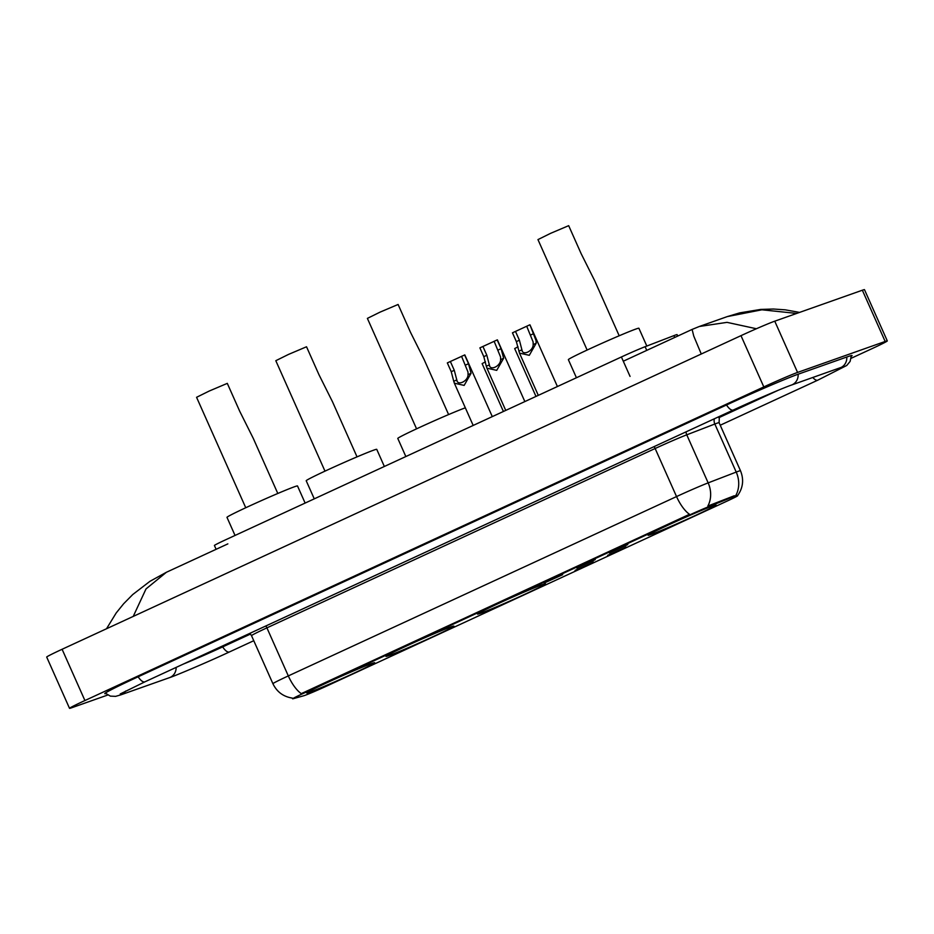 <?xml version="1.0" encoding="UTF-8"?>
<svg xmlns="http://www.w3.org/2000/svg" width="934" height="934" viewBox="0 0 934 934"><rect width="100%" height="100%" fill="white"/><g stroke="black" fill="none" stroke-linecap="round" stroke-linejoin="round"><path stroke-width="1.4" d="M542.654 584.556A37.197 1.238 156 0 0 504.325 600.819A37.197 1.238 156 0 0 477.531 614.082A37.197 1.238 156 0 0 480.356 613.346A37.197 1.238 156 0 0 518.685 597.083A37.197 1.238 156 0 0 545.479 583.82A37.197 1.238 156 0 0 542.654 584.556M451.075 626.866A37.197 1.238 156 0 0 412.746 643.129A37.197 1.238 156 0 0 385.952 656.38A37.197 1.238 156 0 0 388.777 655.645A37.197 1.238 156 0 0 427.107 639.381A37.197 1.238 156 0 0 453.901 626.13A37.197 1.238 156 0 0 451.075 626.866M371.849 663.467A37.197 1.238 156 0 0 333.52 679.73A37.197 1.238 156 0 0 306.714 692.981A37.197 1.238 156 0 0 309.539 692.246A37.197 1.238 156 0 0 347.868 675.982A37.197 1.238 156 0 0 374.674 662.731A37.197 1.238 156 0 0 371.849 663.467M713.226 505.761A37.197 1.238 156 0 0 674.897 522.024A37.197 1.238 156 0 0 648.103 535.275A37.197 1.238 156 0 0 650.928 534.54A37.197 1.238 156 0 0 689.257 518.277A37.197 1.238 156 0 0 716.051 505.025A37.197 1.238 156 0 0 713.226 505.761M609.353 552.951L627.788 544.592L609.353 552.951M576.792 568L595.227 559.641L576.792 568M544.23 583.038L562.665 574.679L544.23 583.038M607.625 555.333L626.049 546.974L607.625 555.333M575.064 570.37L593.487 562.011L575.064 570.37M216.116 549.309L214.411 545.491A21.05 0.701 -24 0 1 225.958 539.642L621.402 356.975A21.05 0.701 -24 0 1 645.114 346.701L673.893 335.633A21.05 0.701 -24 0 1 675.504 335.037A21.05 0.701 -24 0 1 677.092 334.617L677.745 336.065M734.743 496.666A18.949 0.63 -24 0 1 736.19 496.129A18.949 0.63 -24 0 1 737.626 495.756A18.949 0.63 -24 0 1 727.236 501.021L327.542 685.661A18.949 0.63 -24 0 1 303.795 695.748L293.113 698.725A18.949 0.63 -24 0 1 292.634 698.795A18.949 0.63 -24 0 1 303.036 693.53L688.218 515.591A18.949 0.63 -24 0 1 709.56 506.356L736.809 495.335M199.327 656.695A21.05 0.701 156 0 0 216.244 649.2L250.09 633.567M719.157 416.891L758.91 398.526M183.426 664.039A37.897 1.261 156 0 0 222.385 647.029L250.522 634.034M718.83 417.696L778.092 390.33M851.154 358.294L871.901 348.709A28.067 0.934 156 0 0 887.3 340.922A28.067 0.934 156 0 0 885.163 341.47L797.566 372.433A28.067 0.934 156 0 0 763.814 386.921L84.924 700.535A28.067 0.934 156 0 0 69.525 708.334A28.067 0.934 156 0 0 71.649 707.774L107.725 695.024M887.3 340.922L864.475 289.657A28.067 0.934 156 0 0 862.351 290.217L774.753 321.179A28.067 0.934 156 0 0 740.989 335.656L62.099 649.27A28.067 0.934 156 0 0 46.7 657.069L69.525 708.334M851.329 356.298A60.348 1.996 156 0 0 852.065 355.574A60.348 1.996 156 0 0 847.477 356.776L798.815 373.974A60.348 1.996 156 0 0 726.232 405.111L137.87 676.916A60.348 1.996 156 0 0 104.76 693.67A60.348 1.996 156 0 0 105.787 693.6M227.849 543.88L166.392 572.273L146.019 588.922L133.527 615.775M701.271 354.009L693.74 336.03L692.106 329.422L623.293 361.213M796.667 313.427L761.922 309.796L727.341 316.579L699.344 326.48L727.049 322.358L756.4 328.745M735.829 495.37L735.84 495.37A24.564 20.653 69 0 0 736.226 472.079A28.067 0.934 -24 0 1 738.362 471.285A28.067 0.934 -24 0 1 740.487 470.736L719.098 422.682A28.067 0.934 156 0 0 716.962 423.23A28.067 0.934 156 0 0 714.825 424.024L686.759 434.824A28.067 0.934 156 0 0 655.143 448.507L266.914 627.858A28.067 0.934 156 0 0 251.515 635.645L249.868 633.345M292.634 698.795L292.33 698.095C283.364 696.706 276.884 691.907 272.915 683.711A28.067 0.934 -24 0 1 288.314 675.912A24.564 9.468 -114.8 0 0 301.285 693.635L689.514 514.295A24.564 9.468 65.2 0 1 676.543 496.573A28.067 0.934 -24 0 1 708.159 482.878A24.564 20.653 69 0 1 707.832 506.053L734.334 495.732M199.187 656.765A21.05 0.701 156 0 0 216.793 648.978L250.114 633.591M719.133 416.926L760.019 398.036M535.988 396.425L514.681 348.58L518.031 346.794M503.414 411.474L482.119 363.618L485.47 361.832M515.486 331.418L519.397 340.209L521.908 349.818C522.375 356.216 533.232 351.196 533.174 344.611L533.116 341.926L526.706 326.246L512.451 332.819L516.362 341.611L519.491 353.11L538.299 395.362M518.884 351.207L521.908 349.818L522.141 350.448M557.411 386.524L529.94 324.822L536.058 340.571L536.198 343.21L529.286 355.317L519.491 353.11M529.73 324.845L526.706 326.246M494.156 341.33L482.925 346.467L486.836 355.259L489.346 364.855C489.813 371.253 500.659 366.245 500.612 359.66L500.554 356.975L494.133 341.284L497.378 339.871L524.85 401.573M497.168 339.883L501.079 348.674L503.636 358.259L496.713 370.354L486.929 368.159L486.322 366.256L489.346 364.855L489.579 365.498M486.322 366.256L483.8 356.66L479.889 347.868L482.925 346.467M461.594 356.368L450.363 361.505L454.274 370.296L456.784 379.904C457.24 386.302 468.097 381.282 468.051 374.697L467.992 372.012L461.571 356.333L464.817 354.908L492.288 416.611M464.607 354.932L468.518 363.711L471.063 373.296L464.151 385.403L454.368 383.197L453.761 381.294L456.784 379.904L457.018 380.535M453.761 381.294L451.239 371.697L447.328 362.906L450.363 361.505M619.195 335.773L594.678 280.702L581.111 253.593L568.678 225.666L550.605 233.337L537.961 239.594L587.136 350.04M646.818 346.047L638.891 328.243A38.598 1.284 156 0 0 635.961 329.013A38.598 1.284 156 0 0 596.172 345.895A38.598 1.284 156 0 0 568.362 359.648L576.43 377.745M448.612 414.568L424.094 359.497L410.54 332.387L398.106 304.472L380.033 312.143L367.389 318.389L416.564 428.834M465.33 407.831A38.598 1.284 156 0 0 425.542 424.713A38.598 1.284 156 0 0 397.791 438.443L405.846 456.539M357.033 456.866L332.516 401.807L318.961 374.697L306.527 346.771L288.454 354.441L275.81 360.699L324.985 471.145M384.353 466.475L376.741 449.347A38.598 1.284 156 0 0 373.798 450.118A38.598 1.284 156 0 0 334.022 466.988A38.598 1.284 156 0 0 306.212 480.753L314.268 498.849M277.807 493.479L253.289 438.408L239.734 411.299L227.301 383.372L209.216 391.042L196.572 397.3L245.747 507.746M305.126 503.076L297.502 485.949A38.598 1.284 156 0 0 294.572 486.719A38.598 1.284 156 0 0 254.795 503.589A38.598 1.284 156 0 0 226.985 517.354L235.041 535.451M674.71 337.454L673.893 335.633M688.218 515.591L687.938 514.961M709.56 506.356L709.151 505.422M303.036 693.53L302.756 692.9M646.748 350.378L645.114 346.701M630.053 376.414L621.402 356.975M229.624 651.862A11.231 4.331 -114.8 0 1 229.484 651.932A11.231 4.331 -114.8 0 1 229.344 651.99A11.231 4.331 -114.8 0 1 222.677 646.9M253.768 640.712L229.484 651.932C206.075 662.848 173.981 676.333 169.439 677.675A11.231 10.356 -109.5 0 0 170.268 677.337A11.231 10.356 -109.5 0 0 176.152 667.401M169.439 677.675L120.778 694.873A11.231 10.356 -109.5 0 0 121.595 694.534A11.231 10.356 -109.5 0 0 125.658 691.043M138.15 676.776A11.231 4.331 65.2 0 0 144.817 681.867A11.231 4.331 65.2 0 0 144.957 681.808A11.231 4.331 65.2 0 0 145.097 681.738M726.524 404.982A11.231 4.331 65.2 0 0 733.19 410.073A11.231 4.331 65.2 0 0 733.33 410.014C754.73 400.091 783.217 387.89 791.437 385.065L841.207 367.389M798.126 374.219A11.231 10.356 70.5 0 1 792.265 384.726A11.231 10.356 70.5 0 1 791.437 385.065M846.788 357.01A11.231 10.356 70.5 0 1 840.927 367.517A11.231 10.356 70.5 0 1 840.11 367.856M851.306 355.585L850.138 361.376L846.776 365.463L817.857 380.138A11.231 4.331 -114.8 0 1 817.717 380.196A11.231 4.331 -114.8 0 1 812.825 377.499M62.099 649.27L84.924 700.535M740.989 335.656L763.814 386.921M774.753 321.179L797.566 372.433M862.351 290.217L885.163 341.47M686.058 431.847A7.017 5.908 -111 0 0 686.759 434.824L708.159 482.878L736.226 472.079L714.825 424.024A7.017 5.908 -111 0 1 714.37 418.771M265.921 625.932A7.017 2.709 65.2 0 1 266.914 627.858L288.314 675.912L676.543 496.573L655.143 448.507A7.017 2.709 65.2 0 0 654.15 446.592M536.198 343.21L533.174 344.611M519.397 340.209L516.362 341.611M533.641 333.636L530.617 335.037M503.636 358.259L500.612 359.66M486.836 355.259L483.8 356.66M501.079 348.674L498.055 350.075M471.063 373.296L468.051 374.697M454.274 370.296L451.239 371.697M468.518 363.711L465.482 365.112M817.857 380.138L720.231 425.227M120.241 693.95L144.957 681.808L733.33 410.014M105.273 693.11L110.352 696.122L115.641 696.355L120.778 694.873M166.369 572.285L149.977 581.298L132.745 594.538L123.685 603.703L116.213 612.938L106.511 628.757M699.332 326.48L692.094 329.422M727.341 316.579L739.705 312.878L760.638 309.434L773.457 309.026L785.237 309.831L799.574 312.4M737.463 495.791C743.067 487.992 744.083 479.644 740.487 470.736M272.915 683.711L251.515 635.645M719.367 416.459L719.098 422.682M486.929 368.159L505.738 410.4M454.368 383.197L473.176 425.437"/></g></svg>
